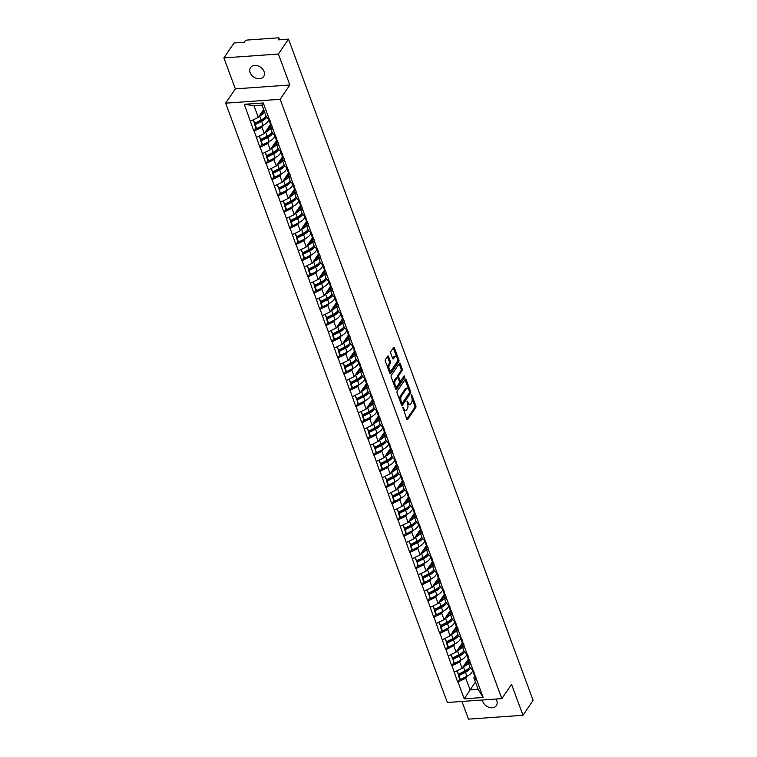 <?xml version="1.0" encoding="UTF-8"?>
<svg xmlns="http://www.w3.org/2000/svg" width="757" height="757" viewBox="0 0 757 757"><rect width="100%" height="100%" fill="white"/><g stroke="black" fill="none" stroke-linecap="round" stroke-linejoin="round"><path stroke-width="1.14" d="M402.828 407.181L406.783 419.198A1.221 0.587 85.9 0 0 407.323 419.747A1.221 0.587 85.9 0 0 407.616 419.548L415.773 407.512A1.221 0.587 85.9 0 0 415.848 405.828L411.846 394.993L411.259 394.747L411.723 397.33A3.908 1.874 85.9 0 1 411.486 402.733L410.805 403.736A3.908 1.874 85.9 0 1 409.878 404.37A3.908 1.874 85.9 0 1 408.146 402.61L407.048 400.964L407.512 403.547A3.908 1.874 85.9 0 1 407.266 408.95L406.585 409.953A3.908 1.874 85.9 0 1 405.657 410.587A3.908 1.874 85.9 0 1 403.926 408.827L402.828 407.181M264.07 71.574A7.967 5.971 34.1 0 1 263.691 76.542A7.967 5.971 34.1 0 1 256.614 78.378A7.967 5.971 34.1 0 1 250.122 72.568A7.967 5.971 34.1 0 1 250.51 67.6A7.967 5.971 34.1 0 1 257.588 65.764A7.967 5.971 34.1 0 1 264.07 71.574M495.967 699.033A7.967 5.971 34.1 0 1 496.762 700.613A7.967 5.971 34.1 0 1 496.374 705.581A7.967 5.971 34.1 0 1 489.296 707.417A7.967 5.971 34.1 0 1 482.815 701.607A7.967 5.971 34.1 0 1 482.427 699.998M388.54 356.519A1.221 0.587 85.9 0 0 388 355.97A1.221 0.587 85.9 0 0 387.707 356.168L385.417 359.547A1.221 0.587 85.9 0 0 385.341 361.231L389.789 373.267A1.221 0.587 85.9 0 0 390.338 373.816A1.221 0.587 85.9 0 0 390.621 373.617L398.788 361.581A1.221 0.587 85.9 0 0 398.863 359.897L394.406 347.86A1.221 0.587 85.9 0 0 393.867 347.312A1.221 0.587 85.9 0 0 393.574 347.51L390.811 351.589A1.221 0.587 85.9 0 0 390.735 353.282L392.637 358.43A1.221 0.587 85.9 0 0 393.186 358.979A1.221 0.587 85.9 0 0 393.47 358.78L394.842 356.755A3.265 1.561 85.9 0 1 395.618 356.225A3.265 1.561 85.9 0 1 397.293 358.496A3.265 1.561 85.9 0 1 396.857 362.215L391.492 370.135A3.265 1.561 85.9 0 1 390.716 370.665A3.265 1.561 85.9 0 1 389.041 368.394A3.265 1.561 85.9 0 1 389.467 364.675L390.366 363.36A1.221 0.587 85.9 0 0 390.442 361.666L388.54 356.519L387.452 356.604A1.221 0.587 85.9 0 0 387.442 356.566M289.836 84.992L278.387 54.031L288.502 39.118L533.108 700.357L522.992 715.27L511.543 684.319L501.844 698.616L280.147 99.29L289.836 84.992L235.351 88.872L225.652 103.17L280.147 99.29M397.151 391.255A1.221 0.587 85.9 0 0 397.075 392.94L401.522 404.976A1.221 0.587 85.9 0 0 402.062 405.525A1.221 0.587 85.9 0 0 402.355 405.326L410.512 393.29A1.221 0.587 85.9 0 0 410.587 391.606L406.14 379.569A1.221 0.587 85.9 0 0 405.601 379.02A1.221 0.587 85.9 0 0 405.307 379.219L397.151 391.255M395.656 389.117L391.208 377.09A1.221 0.587 85.9 0 1 391.284 375.396L399.441 363.369A1.221 0.587 85.9 0 1 399.734 363.171A1.221 0.587 85.9 0 1 400.273 363.72L402.175 368.867A1.221 0.587 85.9 0 1 402.099 370.552L398.797 375.434A1.221 0.587 85.9 0 0 398.712 377.128L399.98 380.534A1.221 0.587 85.9 0 0 400.519 381.093A1.221 0.587 85.9 0 0 400.813 380.894L404.257 375.813L404.787 377.232L396.488 389.467A1.221 0.587 85.9 0 1 396.195 389.666A1.221 0.587 85.9 0 1 395.656 389.117M225.652 103.17L447.349 702.496L501.844 698.616M255.904 128.056L254.191 131.037L261.95 127.242L263.313 125.246M253.86 131.065L244.293 104.296L263.266 102.943L483.193 697.49L464.23 698.843L457.985 681.962L465.744 678.177L467.107 676.171M469.018 668.034A8.336 3.804 -20.3 0 1 464.732 671.648L458.212 674.97L459.688 678.972L457.985 681.962M457.654 681.991L451.995 665.763L459.745 661.968L461.108 659.962M453.708 662.772L451.995 665.763M451.664 665.782L445.996 649.563L453.755 645.768L455.118 643.762M457.029 635.625A8.336 3.804 -20.3 0 1 452.743 639.239L446.223 642.561L447.699 646.563L445.996 649.563M445.674 649.582L440.006 633.354L447.766 629.559L449.119 627.553M451.03 619.425A8.336 3.804 -20.3 0 1 446.744 623.039L440.233 626.361L441.71 630.363L440.006 633.354M439.675 633.382L434.007 617.154L441.766 613.359L443.129 611.353M445.04 603.215A8.336 3.804 -20.3 0 1 440.754 606.83L434.234 610.161L435.72 614.154L434.007 617.154M433.685 617.173L428.017 600.944L435.777 597.15L437.13 595.153M429.73 597.964L428.017 600.944M427.686 600.973L422.018 584.745L429.777 580.95L431.14 578.944M433.051 570.816A8.336 3.804 -20.3 0 1 428.765 574.421L422.245 577.752L423.731 581.745L422.018 584.745M421.696 584.764L416.028 568.545L423.788 564.75L425.15 562.744M417.741 565.555L416.028 568.545M415.697 568.564L410.029 552.336L417.788 548.541L419.151 546.535M421.062 538.407A8.336 3.804 -20.3 0 1 416.776 542.021L410.256 545.343L411.742 549.345L410.029 552.336M409.707 552.364L404.039 536.136L411.799 532.341L413.161 530.335M405.752 533.146L404.039 536.136M403.708 536.155L398.05 519.927L405.799 516.132L407.162 514.126M409.073 505.998A8.336 3.804 -20.3 0 1 404.787 509.612L398.277 512.934L399.753 516.936L398.05 519.927M397.718 519.955L392.05 503.727L399.81 499.932L401.172 497.926M393.763 500.737L392.05 503.727M391.729 503.746L386.061 487.517L393.82 483.732L395.173 481.726M397.084 473.589A8.336 3.804 -20.3 0 1 392.798 477.203L386.288 480.525L387.764 484.527L386.061 487.517M385.729 487.546L380.061 471.318L387.821 467.523L389.183 465.517M391.095 457.389A8.336 3.804 -20.3 0 1 386.808 460.994L380.288 464.325L381.774 468.328L380.061 471.318M379.74 471.337L374.072 455.118L381.831 451.323L383.184 449.317M375.784 452.128L374.072 455.118M373.74 455.137L368.072 438.909L375.832 435.114L377.194 433.108M379.106 424.98A8.336 3.804 -20.3 0 1 374.819 428.594L368.299 431.916L369.785 435.918L368.072 438.909M367.751 438.937L362.083 422.709L369.842 418.914L371.204 416.908M373.116 408.771A8.336 3.804 -20.3 0 1 368.82 412.385L362.31 415.716L363.786 419.709L362.083 422.709M361.751 422.728L356.083 406.5L363.843 402.715L365.205 400.708M357.806 403.519L356.083 406.5M355.762 406.528L350.094 390.3L357.853 386.505L359.215 384.499M361.127 376.371A8.336 3.804 -20.3 0 1 356.84 379.976L350.321 383.307L351.797 387.31L350.094 390.3M349.762 390.319L344.104 374.1L351.863 370.305L353.216 368.299M355.128 360.162A8.336 3.804 -20.3 0 1 350.841 363.776L344.331 367.098L345.807 371.1L344.104 374.1M343.773 374.119L338.105 357.891L345.864 354.096L347.226 352.09M349.138 343.962A8.336 3.804 -20.3 0 1 344.851 347.577L338.332 350.898L339.817 354.901L338.105 357.891M337.783 357.919L332.115 341.691L339.874 337.896L341.227 335.89M343.139 327.753A8.336 3.804 -20.3 0 1 338.852 331.367L332.342 334.698L333.818 338.691L332.115 341.691M331.784 341.71L326.116 325.482L333.875 321.687L335.237 319.681M337.149 311.553A8.336 3.804 -20.3 0 1 332.862 315.167L326.343 318.489L327.828 322.491L326.116 325.482M325.794 325.51L320.126 309.282L327.885 305.487L329.238 303.481M331.15 295.353A8.336 3.804 -20.3 0 1 326.863 298.958L320.353 302.289L321.829 306.282L320.126 309.282M319.795 309.301L314.127 293.073L321.886 289.288L323.248 287.282M325.16 279.144A8.336 3.804 -20.3 0 1 320.873 282.758L314.354 286.08L315.839 290.082L314.127 293.073M313.805 293.101L308.137 276.873L315.896 273.078L317.259 271.072M319.17 262.944A8.336 3.804 -20.3 0 1 314.874 266.549L308.364 269.88L309.84 273.883L308.137 276.873M307.806 276.901L302.147 260.673L309.897 256.878L311.259 254.872M313.171 246.735A8.336 3.804 -20.3 0 1 308.884 250.349L302.374 253.68L303.85 257.673L302.147 260.673M301.816 260.692L296.148 244.464L303.907 240.669L305.27 238.663M297.861 241.483L296.148 244.464M295.826 244.492L290.158 228.264L297.917 224.469L299.27 222.463M301.182 214.335A8.336 3.804 -20.3 0 1 296.895 217.94L290.385 221.271L291.861 225.264L290.158 228.264M289.827 228.283L284.159 212.055L291.918 208.27L293.281 206.264M295.192 198.126A8.336 3.804 -20.3 0 1 290.906 201.74L284.386 205.062L285.872 209.064L284.159 212.055M283.837 212.083L278.169 195.855L285.928 192.06L287.282 190.054M279.882 192.865L278.169 195.855M277.838 195.874L272.17 179.655L279.929 175.861L281.292 173.855M283.203 165.717A8.336 3.804 -20.3 0 1 278.917 169.331L272.397 172.662L273.883 176.655L272.17 179.655M271.848 179.674L266.18 163.446L273.939 159.651L275.302 157.645M277.204 149.517A8.336 3.804 -20.3 0 1 272.917 153.132L266.407 156.453L267.883 160.456L266.18 163.446M265.849 163.474L260.181 147.246L267.94 143.452L269.303 141.445M261.903 144.256L260.181 147.246M259.859 147.265L254.191 131.037M271.11 125.056L270.012 126.674L273.154 129.693M275.501 136.023L272.359 133.005L270.012 126.674M261.95 127.242L264.297 133.582L270.552 124.347M256.538 137.377L264.297 133.582M277.109 141.256L276.012 142.874L279.153 145.893M281.49 152.233L278.349 149.214L276.012 142.874M267.94 143.452L270.287 149.791L276.551 140.556M262.528 153.576L270.287 149.791M283.099 157.456L282.001 159.084L285.143 162.102M287.49 168.433L284.348 165.414L282.001 159.084M273.939 159.651L276.277 165.991L282.541 156.756M268.527 169.786L276.277 165.991M289.098 173.665L288.001 175.283L291.133 178.302M293.479 184.642L290.338 181.623L288.001 175.283M279.929 175.861L282.276 182.191L288.54 172.956M274.517 185.985L282.276 182.191M295.088 189.865L293.99 191.483L297.132 194.502M299.479 200.842L296.337 197.823L293.99 191.483M285.928 192.06L288.266 198.4L294.53 189.165M280.506 202.195L288.266 198.4M301.087 206.074L299.98 207.692L303.122 210.711M305.468 217.041L302.327 214.023L299.98 207.692M291.918 208.27L294.265 214.6L300.529 205.365M286.506 218.395L294.265 214.6M307.077 222.274L305.979 223.892L309.121 226.911M311.458 233.251L308.326 230.232L305.979 223.892M297.917 224.469L300.255 230.809L306.519 221.574M292.495 234.594L300.255 230.809M313.067 238.483L311.969 240.101L315.111 243.12M317.457 249.45L314.316 246.432L311.969 240.101M303.907 240.669L306.254 247.009L312.509 237.774M298.495 250.804L306.254 247.009M319.066 254.683L317.968 256.301L321.11 259.32M323.447 265.66L320.306 262.641L317.968 256.301M309.897 256.878L312.244 263.209L318.508 253.983M304.484 267.003L312.244 263.209M325.056 270.883L323.958 272.511L327.1 275.52M329.446 281.859L326.305 278.841L323.958 272.511M315.896 273.078L318.243 279.418L324.498 270.183M310.484 283.213L318.243 279.418M331.055 287.092L329.957 288.71L333.099 291.729M335.436 298.059L332.295 295.05L329.957 288.71M321.886 289.288L324.233 295.618L330.497 286.383M316.473 299.412L324.233 295.618M337.045 303.292L335.947 304.91L339.089 307.929M341.435 314.269L338.294 311.25L335.947 304.91M327.885 305.487L330.222 311.827L336.487 302.592M322.473 315.622L330.222 311.827M343.044 319.501L341.946 321.119L345.078 324.138M347.425 330.468L344.284 327.45L341.946 321.119M333.875 321.687L336.222 328.027L342.486 318.792M328.462 331.821L336.222 328.027M349.034 335.701L347.936 337.319L351.078 340.338M353.424 346.678L350.283 343.659L347.936 337.319M339.874 337.896L342.211 344.227L348.475 335.001M334.452 348.021L342.211 344.227M355.024 351.901L353.926 353.528L357.067 356.538M359.414 362.877L356.273 359.859L353.926 353.528M345.864 354.096L348.211 360.436L354.475 351.201M340.451 364.231L348.211 360.436M361.023 368.11L359.925 369.728L363.067 372.747M365.404 379.077L362.272 376.068L359.925 369.728M351.863 370.305L354.2 376.636L360.464 367.4M346.441 380.43L354.2 376.636M367.013 384.31L365.915 385.928L369.056 388.947M371.403 395.286L368.262 392.268L365.915 385.928M357.853 386.505L360.2 392.845L366.454 383.61M352.44 396.64L360.2 392.845M373.012 400.519L371.914 402.137L375.056 405.156M377.393 411.486L374.251 408.468L371.914 402.137M363.843 402.715L366.189 409.045L372.453 399.81M358.43 412.839L366.189 409.045M379.002 416.719L377.904 418.337L381.045 421.356M383.392 427.696L380.251 424.677L377.904 418.337M369.842 418.914L372.189 425.254L378.443 416.019M364.429 429.039L372.189 425.254M385.001 432.919L383.903 434.546L387.035 437.565M389.382 443.895L386.24 440.877L383.903 434.546M375.832 435.114L378.178 441.454L384.442 432.219M370.419 445.248L378.178 441.454M390.99 449.128L389.893 450.746L393.034 453.765M395.381 460.105L392.24 457.086L389.893 450.746M381.831 451.323L384.168 457.654L390.432 448.418M376.409 461.448L384.168 457.654M396.99 465.328L395.883 466.946L399.024 469.965M401.371 476.304L398.229 473.286L395.883 466.946M387.821 467.523L390.167 473.863L396.431 464.628M382.408 477.658L390.167 473.863M402.979 481.537L401.882 483.155L405.023 486.174M407.361 492.504L404.229 489.486L401.882 483.155M393.82 483.732L396.157 490.063L402.421 480.827M388.398 493.857L396.157 490.063M408.969 497.737L407.872 499.355L411.013 502.374M413.36 508.713L410.218 505.695L407.872 499.355M399.81 499.932L402.156 506.272L408.411 497.037M394.397 510.057L402.156 506.272M414.968 513.946L413.871 515.564L417.012 518.583M419.35 524.913L416.218 521.895L413.871 515.564M405.799 516.132L408.146 522.472L414.41 513.237M400.387 526.266L408.146 522.472M420.958 530.146L419.861 531.764L423.002 534.783M425.349 541.123L422.207 538.104L419.861 531.764M411.799 532.341L414.145 538.672L420.4 529.446M406.386 542.466L414.145 538.672M426.957 546.346L425.86 547.973L429.001 550.982M431.339 557.322L428.197 554.304L425.86 547.973M417.788 548.541L420.135 554.881L426.399 545.646M412.376 558.675L420.135 554.881M432.947 562.555L431.85 564.173L434.991 567.192M437.338 573.522L434.196 570.513L431.85 564.173M423.788 564.75L426.134 571.081L432.389 561.845M418.375 574.875L426.134 571.081M438.946 578.755L437.849 580.373L440.981 583.392M443.328 589.731L440.186 586.713L437.849 580.373M429.777 580.95L432.124 587.29L438.388 578.055M424.365 591.085L432.124 587.29M444.936 594.964L443.839 596.582L446.98 599.601M449.327 605.931L446.185 602.913L443.839 596.582M435.777 597.15L438.114 603.49L444.378 594.254M430.355 607.284L438.114 603.49M450.935 611.164L449.828 612.782L452.97 615.801M455.317 622.14L452.175 619.122L449.828 612.782M441.766 613.359L444.113 619.69L450.377 610.464M436.354 623.484L444.113 619.69M456.925 627.364L455.828 628.991L458.969 632M461.306 638.34L458.174 635.322L455.828 628.991M447.766 629.559L450.103 635.899L456.367 626.664M442.343 639.693L450.103 635.899M462.915 643.573L461.817 645.191L464.959 648.21M467.306 654.54L464.164 651.531L461.817 645.191M453.755 645.768L456.102 652.099L462.357 642.863M448.343 655.893L456.102 652.099M468.914 659.773L467.817 661.391L470.958 664.409M473.295 670.749L470.154 667.731L467.817 661.391M459.745 661.968L462.092 668.308L468.356 659.073M454.332 672.102L462.092 668.308M474.904 675.982L473.806 677.6L476.948 680.619M465.744 678.177L470.069 689.854L478.131 689.286L473.806 677.6M475.424 681.962L464.23 698.843M478.131 689.286L483.193 697.49M461.95 701.455L468.498 719.15L522.992 715.27M278.387 54.031L223.892 57.911L234.008 42.998L244.199 42.269L244.937 41.181A1.864 0.852 -20.3 0 1 247.265 40.045L278.112 37.85A1.864 0.852 -20.3 0 1 279.172 38.228A1.864 0.852 -20.3 0 1 279.049 38.758L278.311 39.847L288.502 39.118M223.892 57.911L235.351 88.872M269.501 119.824L266.36 116.805L262.045 105.119L253.974 105.696L258.298 117.382L263.654 109.481M262.045 105.119L263.266 102.943M250.539 121.177L258.298 117.382M244.293 104.296L253.974 105.696M465.29 670.73L464.647 671.686M459.3 654.521L458.647 655.486M453.311 638.321L452.658 639.287M447.311 622.122L446.658 623.077M441.322 605.912L440.669 606.877M435.322 589.712L434.669 590.668M429.333 573.503L428.68 574.468M423.333 557.303L422.68 558.269M417.344 541.094L416.691 542.059M411.344 524.894L410.701 525.86M405.355 508.695L404.702 509.65M399.365 492.485L398.712 493.45M393.366 476.285L392.713 477.241M387.376 460.076L386.723 461.041M381.377 443.876L380.724 444.842M375.387 427.677L374.734 428.632M369.388 411.467L368.735 412.433M363.398 395.268L362.745 396.223M357.399 379.058L356.755 380.023M351.409 362.858L350.756 363.824M345.419 346.659L344.766 347.614M339.42 330.449L338.767 331.415M333.43 314.25L332.777 315.205M327.431 298.04L326.778 299.006M321.441 281.841L320.788 282.796M315.442 265.631L314.789 266.596M309.452 249.432L308.799 250.397M303.462 233.232L302.809 234.187M297.463 217.022L296.81 217.988M291.473 200.823L290.82 201.778M285.474 184.613L284.821 185.579M279.484 168.414L278.831 169.379M273.485 152.214L272.832 153.169M267.495 136.005L266.843 136.97M261.496 119.805L260.853 120.76M403.349 409.906A3.908 1.874 85.9 0 0 404.569 410.663L405.657 410.587M407.559 403.68A3.908 1.874 85.9 0 0 408.78 404.446L409.878 404.37M406.793 419.227L414.685 407.588A1.221 0.587 85.9 0 0 414.76 405.903L412.054 398.589M408.487 388.947L405.052 379.654A1.221 0.587 85.9 0 0 405.033 379.617L406.14 379.569M401.532 405.004L409.423 393.366A1.221 0.587 85.9 0 0 409.622 392.202M401.74 402.913L402.327 403.159L409.49 392.599L408.988 389.94A3.908 1.874 85.9 0 0 407.266 388.18A3.908 1.874 85.9 0 0 406.339 388.814L401.437 396.034A3.908 1.874 85.9 0 0 401.191 401.437L401.74 402.913L400.784 402.979M407.266 388.18L406.178 388.256A3.908 1.874 85.9 0 0 405.241 388.89L406.339 388.814M399.781 400.254A3.908 1.874 85.9 0 1 400.349 396.11L405.241 388.89M400.273 363.72L399.185 363.795A1.221 0.587 85.9 0 0 399.176 363.767L401.087 368.943L402.175 368.867M397.766 377.582L397.624 377.204A1.221 0.587 85.9 0 1 397.699 375.51L401.011 370.637A1.221 0.587 85.9 0 0 401.087 368.943M399.204 381.093A1.221 0.587 85.9 0 0 399.431 381.168L400.519 381.093M395.665 389.145L403.822 376.447M395.362 380.497A3.265 1.561 85.9 0 0 394.927 384.215A3.265 1.561 85.9 0 0 396.602 386.486A3.265 1.561 85.9 0 0 397.378 385.956L399.27 383.165A1.221 0.587 85.9 0 0 399.346 381.471L398.078 378.055A1.221 0.587 85.9 0 0 397.539 377.506A1.221 0.587 85.9 0 0 397.255 377.705L395.362 380.497L394.265 380.572A3.265 1.561 85.9 0 0 393.801 384.102M394.463 385.881A3.265 1.561 85.9 0 0 395.514 386.562L396.602 386.486M397.539 377.506L396.45 377.582A1.221 0.587 85.9 0 0 396.157 377.79L397.255 377.705M394.265 380.572L396.157 377.79M387.887 368.11A3.265 1.561 85.9 0 1 388.379 364.76L389.278 363.436A1.221 0.587 85.9 0 0 389.353 361.751L387.452 356.604M388.644 370.164A3.265 1.561 85.9 0 0 389.618 370.741L390.716 370.665M395.618 356.225L394.529 356.301A3.265 1.561 85.9 0 0 393.754 356.831L394.842 356.755M392.656 358.458L393.754 356.831M396.592 356.802L393.318 347.946A1.221 0.587 85.9 0 0 393.309 347.917L394.406 347.86M389.808 373.296L397.69 361.657A1.221 0.587 85.9 0 0 397.766 359.972L397.359 358.856M468.091 659.461L467.334 661.987A8.336 3.804 159.7 0 1 463.89 665.658M472.642 670.655L472.548 670.986A10.201 4.656 159.7 0 1 466.937 676.256L460.417 679.578L458.941 675.585L465.451 672.254A10.201 4.656 -20.3 0 0 470.542 668.1M458.212 674.97L458.941 675.585M459.688 678.972L460.417 679.578M472.595 670.257A10.201 4.656 -20.3 0 0 472.737 670.976A10.201 4.656 -20.3 0 0 473.182 671.705L474.544 673.219M472.737 670.976L474.213 674.979A10.201 4.656 -20.3 0 0 474.658 675.708L476.03 677.212M468.403 662.99A10.201 4.656 159.7 0 1 463.473 666.908L462.811 667.248M472.302 669.794A10.201 4.656 -20.3 0 0 472.68 670.352L474.043 671.866M456.717 670.929L458.439 674.232L464.949 670.91A10.201 4.656 -20.3 0 0 469.889 666.993M458.439 674.232L457.143 670.73M462.092 643.261L461.335 645.787A8.336 3.804 159.7 0 1 457.9 649.449M466.643 654.455L466.549 654.786A10.201 4.656 159.7 0 1 460.937 660.057L454.427 663.378L452.941 659.375L459.461 656.054A10.201 4.656 -20.3 0 0 464.552 651.9M454.427 663.378L452.941 659.375M463.019 651.834A8.336 3.804 -20.3 0 1 458.733 655.439L452.222 658.77M466.605 654.057A10.201 4.656 -20.3 0 0 466.738 654.777A10.201 4.656 -20.3 0 0 467.183 655.505L468.555 657.01M466.738 654.777L468.214 658.77A10.201 4.656 -20.3 0 0 468.668 659.498L470.031 661.012M462.413 646.79A10.201 4.656 159.7 0 1 457.483 650.708L456.821 651.039M466.303 653.584A10.201 4.656 -20.3 0 0 466.69 654.152L468.053 655.657M450.727 654.729L452.44 658.032L458.96 654.701A10.201 4.656 -20.3 0 0 463.89 650.783M452.44 658.032L451.144 654.521M456.102 627.061L455.345 629.587A8.336 3.804 159.7 0 1 451.901 633.249M460.653 638.246L460.559 638.577A10.201 4.656 159.7 0 1 454.948 643.847L448.428 647.178L446.952 643.176L453.462 639.845A10.201 4.656 -20.3 0 0 458.553 635.691M446.223 642.561L446.952 643.176M447.699 646.563L448.428 647.178M460.606 637.858A10.201 4.656 -20.3 0 0 460.748 638.567A10.201 4.656 -20.3 0 0 461.193 639.296L462.555 640.81M460.748 638.567L462.224 642.57A10.201 4.656 -20.3 0 0 462.669 643.299L464.041 644.803M456.414 630.581A10.201 4.656 159.7 0 1 451.484 634.498L450.822 634.839M460.313 637.385A10.201 4.656 -20.3 0 0 460.691 637.952L462.063 639.457M444.728 638.529L446.45 641.822L452.97 638.501A10.201 4.656 -20.3 0 0 457.9 634.584M446.45 641.822L445.154 638.321M450.103 610.852L449.355 613.378A8.336 3.804 159.7 0 1 445.911 617.04M454.664 622.046L454.56 622.377A10.201 4.656 159.7 0 1 448.948 627.648L442.438 630.969L440.953 626.976L447.472 623.645A10.201 4.656 -20.3 0 0 452.563 619.491M440.233 626.361L440.953 626.976M441.71 630.363L442.438 630.969M454.616 621.648A10.201 4.656 -20.3 0 0 454.749 622.368A10.201 4.656 -20.3 0 0 455.194 623.096L456.566 624.601M454.749 622.368L456.234 626.37A10.201 4.656 -20.3 0 0 456.679 627.099L458.042 628.603M450.424 614.381A10.201 4.656 159.7 0 1 445.495 618.299L444.832 618.63M454.323 621.175A10.201 4.656 -20.3 0 0 454.702 621.743L456.064 623.257M438.738 622.32L440.46 625.623L446.971 622.292A10.201 4.656 -20.3 0 0 451.901 618.384M440.46 625.623L439.155 622.112M444.113 594.652L443.356 597.178A8.336 3.804 159.7 0 1 439.912 600.84M448.664 605.846L448.57 606.168A10.201 4.656 159.7 0 1 442.959 611.438L436.439 614.769L434.963 610.767L441.473 607.445A10.201 4.656 -20.3 0 0 446.564 603.282M434.234 610.161L434.963 610.767M435.72 614.154L436.439 614.769M448.627 605.449A10.201 4.656 -20.3 0 0 448.759 606.168A10.201 4.656 -20.3 0 0 449.204 606.896L450.566 608.401M448.759 606.168L450.235 610.161A10.201 4.656 -20.3 0 0 450.68 610.89L452.052 612.404M444.425 598.181A10.201 4.656 159.7 0 1 439.495 602.089L438.833 602.43M448.324 604.975A10.201 4.656 -20.3 0 0 448.702 605.543L450.074 607.048M432.739 606.12L434.461 609.413L440.981 606.092A10.201 4.656 -20.3 0 0 445.911 602.175M434.461 609.413L433.165 605.912M438.123 578.443L437.366 580.969A8.336 3.804 159.7 0 1 433.922 584.641M442.675 589.637L442.571 589.968A10.201 4.656 159.7 0 1 436.959 595.239L430.449 598.56L428.964 594.567L435.483 591.236A10.201 4.656 -20.3 0 0 440.574 587.082M430.449 598.56L428.964 594.567M439.041 587.016A8.336 3.804 -20.3 0 1 434.755 590.63L428.244 593.952M442.627 589.239A10.201 4.656 -20.3 0 0 442.76 589.958A10.201 4.656 -20.3 0 0 443.214 590.687L444.577 592.201M442.76 589.958L444.245 593.961A10.201 4.656 -20.3 0 0 444.69 594.69L446.053 596.194M438.435 581.972A10.201 4.656 159.7 0 1 433.506 585.89L432.843 586.23M442.334 588.766A10.201 4.656 -20.3 0 0 442.713 589.334L444.075 590.848M426.749 589.911L428.471 593.214L434.982 589.892A10.201 4.656 -20.3 0 0 439.912 585.975M428.471 593.214L427.175 589.712M432.124 562.243L431.367 564.769A8.336 3.804 159.7 0 1 427.923 568.431M436.675 573.437L436.581 573.768A10.201 4.656 159.7 0 1 430.97 579.029L424.45 582.36L422.974 578.357L429.493 575.036A10.201 4.656 -20.3 0 0 434.575 570.882M422.245 577.752L422.974 578.357M423.731 581.745L424.45 582.36M436.638 573.04A10.201 4.656 -20.3 0 0 436.77 573.759A10.201 4.656 -20.3 0 0 437.215 574.487L438.587 575.992M436.77 573.759L438.246 577.752A10.201 4.656 -20.3 0 0 438.691 578.48L440.063 579.994M432.446 565.772A10.201 4.656 159.7 0 1 427.506 569.69L426.844 570.021M436.335 572.566A10.201 4.656 -20.3 0 0 436.713 573.134L438.085 574.639M420.75 573.711L422.472 577.014L428.992 573.683A10.201 4.656 -20.3 0 0 433.922 569.766M422.472 577.014L421.176 573.503M426.134 546.034L425.377 548.57A8.336 3.804 159.7 0 1 421.933 552.232M430.686 557.228L430.582 557.559A10.201 4.656 159.7 0 1 424.97 562.829L418.46 566.16L416.984 562.158L423.494 558.827A10.201 4.656 -20.3 0 0 428.585 554.673M418.46 566.16L416.984 562.158M427.052 554.607A8.336 3.804 -20.3 0 1 422.766 558.221L416.255 561.543M430.638 556.83A10.201 4.656 -20.3 0 0 430.771 557.549A10.201 4.656 -20.3 0 0 431.225 558.278L432.588 559.792M430.771 557.549L432.256 561.552A10.201 4.656 -20.3 0 0 432.701 562.281L434.064 563.785M426.446 549.563A10.201 4.656 159.7 0 1 421.517 553.481L420.854 553.821M430.345 556.367A10.201 4.656 -20.3 0 0 430.724 556.934L432.086 558.439M414.76 557.512L416.482 560.805L422.993 557.483A10.201 4.656 -20.3 0 0 427.923 553.566M416.482 560.805L415.186 557.303M420.135 529.834L419.378 532.36A8.336 3.804 159.7 0 1 415.943 536.022M424.686 541.028L424.592 541.359A10.201 4.656 159.7 0 1 418.981 546.63L412.461 549.951L410.985 545.958L417.504 542.627A10.201 4.656 -20.3 0 0 422.595 538.473M410.256 545.343L410.985 545.958M411.742 549.345L412.461 549.951M424.649 540.63A10.201 4.656 -20.3 0 0 424.781 541.35A10.201 4.656 -20.3 0 0 425.226 542.078L426.598 543.583M424.781 541.35L426.257 545.343A10.201 4.656 -20.3 0 0 426.711 546.071L428.074 547.585M420.457 533.363A10.201 4.656 159.7 0 1 415.527 537.281L414.864 537.612M424.346 540.157A10.201 4.656 -20.3 0 0 424.724 540.725L426.096 542.239M408.771 541.302L410.483 544.605L417.003 541.274A10.201 4.656 -20.3 0 0 421.933 537.366M410.483 544.605L409.187 541.094M414.145 513.634L413.388 516.16A8.336 3.804 159.7 0 1 409.944 519.822M418.697 524.828L418.602 525.15A10.201 4.656 159.7 0 1 412.991 530.42L406.471 533.751L404.995 529.749L411.505 526.427A10.201 4.656 -20.3 0 0 416.596 522.264M406.471 533.751L404.266 529.143L404.995 529.749M415.073 522.198A8.336 3.804 -20.3 0 1 410.786 525.812L404.266 529.143M418.649 524.431A10.201 4.656 -20.3 0 0 418.791 525.14A10.201 4.656 -20.3 0 0 419.236 525.869L420.599 527.383M418.791 525.14L420.267 529.143A10.201 4.656 -20.3 0 0 420.712 529.872L422.084 531.376M414.458 517.163A10.201 4.656 159.7 0 1 409.528 521.071L408.865 521.412M418.356 523.958A10.201 4.656 -20.3 0 0 418.735 524.525L420.097 526.03M402.771 525.103L404.493 528.395L411.004 525.074A10.201 4.656 -20.3 0 0 415.943 521.157M404.493 528.395L403.197 524.894M408.146 497.425L407.398 499.951A8.336 3.804 159.7 0 1 403.954 503.613M412.697 508.619L412.603 508.95A10.201 4.656 159.7 0 1 406.992 514.221L400.481 517.542L398.996 513.549L405.515 510.218A10.201 4.656 -20.3 0 0 410.606 506.064M398.277 512.934L398.996 513.549M399.753 516.936L400.481 517.542M412.66 508.221A10.201 4.656 -20.3 0 0 412.792 508.941A10.201 4.656 -20.3 0 0 413.237 509.669L414.609 511.174M412.792 508.941L414.268 512.943A10.201 4.656 -20.3 0 0 414.722 513.672L416.085 515.176M408.468 500.954A10.201 4.656 159.7 0 1 403.538 504.872L402.875 505.212M412.357 507.748A10.201 4.656 -20.3 0 0 412.745 508.316L414.107 509.83M396.782 508.893L398.494 512.196L405.014 508.865A10.201 4.656 -20.3 0 0 409.944 504.957M398.494 512.196L397.198 508.685M402.156 481.225L401.399 483.751A8.336 3.804 159.7 0 1 397.955 487.413M406.708 492.419L406.613 492.741A10.201 4.656 159.7 0 1 401.002 498.011L394.482 501.342L393.006 497.34L399.516 494.018A10.201 4.656 -20.3 0 0 404.607 489.864M394.482 501.342L392.277 496.734L393.006 497.34M403.084 489.798A8.336 3.804 -20.3 0 1 398.797 493.403L392.277 496.734M406.66 492.022A10.201 4.656 -20.3 0 0 406.802 492.741A10.201 4.656 -20.3 0 0 407.247 493.469L408.61 494.974M406.802 492.741L408.278 496.734A10.201 4.656 -20.3 0 0 408.723 497.463L410.095 498.977M402.469 484.754A10.201 4.656 159.7 0 1 397.539 488.662L396.876 489.003M406.367 491.548A10.201 4.656 -20.3 0 0 406.746 492.116L408.118 493.621M390.782 492.693L392.505 495.996L399.024 492.665A10.201 4.656 -20.3 0 0 403.954 488.748M392.505 495.996L391.208 492.485M396.157 465.016L395.409 467.542A8.336 3.804 159.7 0 1 391.965 471.214M400.718 476.21L400.614 476.541A10.201 4.656 159.7 0 1 395.003 481.812L388.492 485.133L387.007 481.14L393.526 477.809A10.201 4.656 -20.3 0 0 398.617 473.655M386.288 480.525L387.007 481.14M387.764 484.527L388.492 485.133M400.671 475.812A10.201 4.656 -20.3 0 0 400.803 476.532A10.201 4.656 -20.3 0 0 401.257 477.26L402.62 478.774M400.803 476.532L402.289 480.534A10.201 4.656 -20.3 0 0 402.733 481.263L404.096 482.767M396.479 468.545A10.201 4.656 159.7 0 1 391.549 472.463L390.886 472.803M400.377 475.349A10.201 4.656 -20.3 0 0 400.756 475.916L402.118 477.421M384.793 476.484L386.515 479.787L393.025 476.465A10.201 4.656 -20.3 0 0 397.955 472.548M386.515 479.787L385.218 476.285M390.167 448.816L389.41 451.342A8.336 3.804 159.7 0 1 385.966 455.004M394.719 460.01L394.624 460.341A10.201 4.656 159.7 0 1 389.013 465.612L382.493 468.933L381.017 464.93L387.527 461.609A10.201 4.656 -20.3 0 0 392.618 457.455M380.288 464.325L381.017 464.93M381.774 468.328L382.493 468.933M394.681 459.613A10.201 4.656 -20.3 0 0 394.813 460.332A10.201 4.656 -20.3 0 0 395.258 461.06L396.621 462.565M394.813 460.332L396.29 464.325A10.201 4.656 -20.3 0 0 396.734 465.053L398.106 466.567M390.48 452.345A10.201 4.656 159.7 0 1 385.55 456.263L384.887 456.594M394.378 459.139A10.201 4.656 -20.3 0 0 394.757 459.707L396.129 461.221M378.793 460.284L380.516 463.587L387.035 460.256A10.201 4.656 -20.3 0 0 391.965 456.339M380.516 463.587L379.219 460.076M384.178 432.616L383.421 435.143A8.336 3.804 159.7 0 1 379.976 438.805M388.729 443.801L388.625 444.132A10.201 4.656 159.7 0 1 383.014 449.403L376.503 452.733L375.018 448.731L381.537 445.409A10.201 4.656 -20.3 0 0 386.628 441.246M376.503 452.733L375.018 448.731M385.095 441.18A8.336 3.804 -20.3 0 1 380.809 444.794L374.299 448.125M388.682 443.413A10.201 4.656 -20.3 0 0 388.814 444.122A10.201 4.656 -20.3 0 0 389.268 444.851L390.631 446.365M388.814 444.122L390.3 448.125A10.201 4.656 -20.3 0 0 390.744 448.854L392.107 450.358M384.49 436.136A10.201 4.656 159.7 0 1 379.56 440.054L378.897 440.394M388.388 442.94A10.201 4.656 -20.3 0 0 388.767 443.507L390.129 445.012M372.804 444.085L374.526 447.378L381.036 444.056A10.201 4.656 -20.3 0 0 385.966 440.139M374.526 447.378L373.229 443.876M378.178 416.407L377.421 418.933A8.336 3.804 159.7 0 1 373.977 422.595M382.73 427.601L382.635 427.932A10.201 4.656 159.7 0 1 377.024 433.203L370.504 436.524L369.028 432.531L375.548 429.2A10.201 4.656 -20.3 0 0 380.639 425.046M368.299 431.916L369.028 432.531M369.785 435.918L370.504 436.524M382.692 427.203A10.201 4.656 -20.3 0 0 382.824 427.923A10.201 4.656 -20.3 0 0 383.269 428.651L384.641 430.156M382.824 427.923L384.301 431.925A10.201 4.656 -20.3 0 0 384.755 432.654L386.117 434.158M378.5 419.936A10.201 4.656 159.7 0 1 373.561 423.854L372.898 424.194M382.389 426.73A10.201 4.656 -20.3 0 0 382.768 427.298L384.14 428.812M366.804 427.875L368.527 431.178L375.046 427.847A10.201 4.656 -20.3 0 0 379.976 423.939M368.527 431.178L367.23 427.667M372.189 400.207L371.432 402.733A8.336 3.804 159.7 0 1 367.987 406.395M376.74 411.401L376.636 411.723A10.201 4.656 159.7 0 1 371.025 416.993L364.514 420.324L363.038 416.322L369.548 413A10.201 4.656 -20.3 0 0 374.639 408.846M362.31 415.716L363.038 416.322M363.786 419.709L364.514 420.324M376.693 411.004A10.201 4.656 -20.3 0 0 376.825 411.723A10.201 4.656 -20.3 0 0 377.279 412.451L378.642 413.956M376.825 411.723L378.311 415.716A10.201 4.656 -20.3 0 0 378.755 416.445L380.128 417.959M372.501 403.736A10.201 4.656 159.7 0 1 367.571 407.645L366.908 407.985M376.399 410.531A10.201 4.656 -20.3 0 0 376.778 411.098L378.14 412.603M360.815 411.676L362.537 414.978L369.047 411.647A10.201 4.656 -20.3 0 0 373.977 407.73M362.537 414.978L361.24 411.467M366.189 383.998L365.432 386.524A8.336 3.804 159.7 0 1 361.997 390.196M370.741 395.192L370.646 395.523A10.201 4.656 159.7 0 1 365.035 400.794L358.525 404.115L357.039 400.122L363.559 396.791A10.201 4.656 -20.3 0 0 368.65 392.637M358.525 404.115L357.039 400.122M367.117 392.571A8.336 3.804 -20.3 0 1 362.83 396.185L356.32 399.507M370.703 394.794A10.201 4.656 -20.3 0 0 370.835 395.514A10.201 4.656 -20.3 0 0 371.28 396.242L372.652 397.756M370.835 395.514L372.312 399.516A10.201 4.656 -20.3 0 0 372.766 400.245L374.128 401.749M366.511 387.527A10.201 4.656 159.7 0 1 361.581 391.445L360.919 391.785M370.4 394.331A10.201 4.656 -20.3 0 0 370.788 394.889L372.151 396.403M354.825 395.466L356.538 398.769L363.057 395.447A10.201 4.656 -20.3 0 0 367.987 391.53M356.538 398.769L355.241 395.268M360.2 367.798L359.443 370.324A8.336 3.804 159.7 0 1 355.998 373.986M364.751 378.992L364.656 379.323A10.201 4.656 159.7 0 1 359.045 384.584L352.525 387.915L351.049 383.913L357.559 380.591A10.201 4.656 -20.3 0 0 362.65 376.437M350.321 383.307L351.049 383.913M351.797 387.31L352.525 387.915M364.704 378.595A10.201 4.656 -20.3 0 0 364.846 379.314A10.201 4.656 -20.3 0 0 365.29 380.042L366.653 381.547M364.846 379.314L366.322 383.307A10.201 4.656 -20.3 0 0 366.767 384.036L368.139 385.55M360.512 371.327A10.201 4.656 159.7 0 1 355.582 375.245L354.919 375.576M364.41 378.122A10.201 4.656 -20.3 0 0 364.789 378.689L366.161 380.194M348.826 379.266L350.548 382.569L357.058 379.238A10.201 4.656 -20.3 0 0 361.997 375.321M350.548 382.569L349.251 379.058M354.2 351.598L353.453 354.125A8.336 3.804 159.7 0 1 350.008 357.787M358.761 362.783L358.657 363.114A10.201 4.656 159.7 0 1 353.046 368.385L346.536 371.715L345.05 367.713L351.57 364.382A10.201 4.656 -20.3 0 0 356.661 360.228M344.331 367.098L345.05 367.713M345.807 371.1L346.536 371.715M358.714 362.385A10.201 4.656 -20.3 0 0 358.846 363.105A10.201 4.656 -20.3 0 0 359.291 363.833L360.663 365.347M358.846 363.105L360.323 367.107A10.201 4.656 -20.3 0 0 360.777 367.836L362.139 369.34M354.522 355.118A10.201 4.656 159.7 0 1 349.592 359.036L348.93 359.376M358.411 361.922A10.201 4.656 -20.3 0 0 358.799 362.489L360.162 363.994M342.836 363.067L344.558 366.36L351.068 363.038A10.201 4.656 -20.3 0 0 355.998 359.121M344.558 366.36L343.252 362.858M348.211 335.389L347.454 337.915A8.336 3.804 159.7 0 1 344.009 341.577M352.762 346.583L352.667 346.914A10.201 4.656 159.7 0 1 347.056 352.185L340.536 355.506L339.06 351.513L345.57 348.182A10.201 4.656 -20.3 0 0 350.661 344.028M338.332 350.898L339.06 351.513M339.817 354.901L340.536 355.506M352.715 346.186A10.201 4.656 -20.3 0 0 352.857 346.905A10.201 4.656 -20.3 0 0 353.301 347.633L354.664 349.138M352.857 346.905L354.333 350.907A10.201 4.656 -20.3 0 0 354.778 351.636L356.15 353.14M348.523 338.918A10.201 4.656 159.7 0 1 343.593 342.836L342.93 343.167M352.421 345.712A10.201 4.656 -20.3 0 0 352.8 346.28L354.172 347.794M336.837 346.857L338.559 350.16L345.078 346.829A10.201 4.656 -20.3 0 0 350.008 342.921M338.559 350.16L337.262 346.649M342.211 319.189L341.464 321.716A8.336 3.804 159.7 0 1 338.019 325.378M346.772 330.383L346.668 330.705A10.201 4.656 159.7 0 1 341.057 335.976L334.547 339.306L333.061 335.304L339.581 331.982A10.201 4.656 -20.3 0 0 344.672 327.819M332.342 334.698L333.061 335.304M333.818 338.691L334.547 339.306M346.725 329.986A10.201 4.656 -20.3 0 0 346.857 330.705A10.201 4.656 -20.3 0 0 347.312 331.434L348.674 332.938M346.857 330.705L348.343 334.698A10.201 4.656 -20.3 0 0 348.788 335.427L350.15 336.941M342.533 322.719A10.201 4.656 159.7 0 1 337.603 326.627L336.941 326.967M346.432 329.513A10.201 4.656 -20.3 0 0 346.81 330.08L348.173 331.585M330.847 330.658L332.569 333.951L339.079 330.629A10.201 4.656 -20.3 0 0 344.009 326.712M332.569 333.951L331.273 330.449M336.222 302.98L335.465 305.506A8.336 3.804 159.7 0 1 332.02 309.178M340.773 314.174L340.678 314.505A10.201 4.656 159.7 0 1 335.067 319.776L328.547 323.097L327.071 319.104L333.582 315.773A10.201 4.656 -20.3 0 0 338.672 311.619M326.343 318.489L327.071 319.104M327.828 322.491L328.547 323.097M340.735 313.777A10.201 4.656 -20.3 0 0 340.868 314.496A10.201 4.656 -20.3 0 0 341.312 315.224L342.684 316.729M340.868 314.496L342.344 318.498A10.201 4.656 -20.3 0 0 342.789 319.227L344.161 320.731M336.543 306.509A10.201 4.656 159.7 0 1 331.604 310.427L330.941 310.767M340.432 313.303A10.201 4.656 -20.3 0 0 340.811 313.871L342.183 315.385M324.848 314.448L326.57 317.751L333.089 314.429A10.201 4.656 -20.3 0 0 338.019 310.512M326.57 317.751L325.273 314.24M330.232 286.78L329.475 289.306A8.336 3.804 159.7 0 1 326.03 292.968M334.783 297.974L334.679 298.305A10.201 4.656 159.7 0 1 329.068 303.566L322.558 306.897L321.082 302.895L327.592 299.573A10.201 4.656 -20.3 0 0 332.683 295.419M320.353 302.289L321.082 302.895M321.829 306.282L322.558 306.897M334.736 297.577A10.201 4.656 -20.3 0 0 334.868 298.296A10.201 4.656 -20.3 0 0 335.323 299.024L336.685 300.529M334.868 298.296L336.354 302.289A10.201 4.656 -20.3 0 0 336.799 303.018L338.161 304.532M330.544 290.31A10.201 4.656 159.7 0 1 325.614 294.227L324.952 294.558M334.443 297.104A10.201 4.656 -20.3 0 0 334.821 297.671L336.184 299.176M318.858 298.249L320.58 301.551L327.09 298.22A10.201 4.656 -20.3 0 0 332.02 294.303M320.58 301.551L319.284 298.04M324.233 270.571L323.476 273.107A8.336 3.804 159.7 0 1 320.041 276.769M328.784 281.765L328.689 282.096A10.201 4.656 159.7 0 1 323.078 287.367L316.558 290.697L315.082 286.695L321.602 283.364A10.201 4.656 -20.3 0 0 326.693 279.21M314.354 286.08L315.082 286.695M315.839 290.082L316.558 290.697M328.746 281.367A10.201 4.656 -20.3 0 0 328.879 282.087A10.201 4.656 -20.3 0 0 329.323 282.815L330.695 284.329M328.879 282.087L330.355 286.089A10.201 4.656 -20.3 0 0 330.809 286.818L332.172 288.322M324.554 274.1A10.201 4.656 159.7 0 1 319.615 278.018L318.962 278.358M328.443 280.904A10.201 4.656 -20.3 0 0 328.822 281.472L330.194 282.976M312.868 282.049L314.581 285.342L321.1 282.02A10.201 4.656 -20.3 0 0 326.03 278.103M314.581 285.342L313.284 281.841M318.243 254.371L317.486 256.897A8.336 3.804 159.7 0 1 314.041 260.559M322.794 265.565L322.7 265.896A10.201 4.656 159.7 0 1 317.079 271.167L310.569 274.488L309.093 270.495L315.603 267.164A10.201 4.656 -20.3 0 0 320.694 263.01M308.364 269.88L309.093 270.495M309.84 273.883L310.569 274.488M322.747 265.168A10.201 4.656 -20.3 0 0 322.879 265.887A10.201 4.656 -20.3 0 0 323.334 266.615L324.696 268.12M322.879 265.887L324.365 269.88A10.201 4.656 -20.3 0 0 324.81 270.609L326.182 272.123M318.555 257.9A10.201 4.656 159.7 0 1 313.625 261.818L312.963 262.149M322.454 264.695A10.201 4.656 -20.3 0 0 322.832 265.262L324.195 266.776M306.869 265.839L308.591 269.142L315.101 265.811A10.201 4.656 -20.3 0 0 320.041 261.903M308.591 269.142L307.295 265.631M312.244 238.171L311.487 240.698A8.336 3.804 159.7 0 1 308.052 244.36M316.795 249.365L316.7 249.687A10.201 4.656 159.7 0 1 311.089 254.958L304.579 258.288L303.093 254.286L309.613 250.964A10.201 4.656 -20.3 0 0 314.704 246.801M302.374 253.68L303.093 254.286M303.85 257.673L304.579 258.288M316.757 248.968A10.201 4.656 -20.3 0 0 316.89 249.678A10.201 4.656 -20.3 0 0 317.334 250.406L318.706 251.92M316.89 249.678L318.366 253.68A10.201 4.656 -20.3 0 0 318.82 254.409L320.183 255.913M312.565 241.691A10.201 4.656 159.7 0 1 307.635 245.609L306.973 245.949M316.454 248.495A10.201 4.656 -20.3 0 0 316.842 249.062L318.205 250.567M300.879 249.64L302.592 252.933L309.111 249.611A10.201 4.656 -20.3 0 0 314.041 245.694M302.592 252.933L301.295 249.432M306.254 221.962L305.497 224.488A8.336 3.804 159.7 0 1 302.052 228.15M310.805 233.156L310.711 233.487A10.201 4.656 159.7 0 1 305.099 238.758L298.58 242.079L297.104 238.086L303.614 234.755A10.201 4.656 -20.3 0 0 308.705 230.601M298.58 242.079L297.851 241.474L296.375 237.471L297.104 238.086M307.181 230.535A8.336 3.804 -20.3 0 1 302.895 234.15L296.375 237.471M310.758 232.759A10.201 4.656 -20.3 0 0 310.9 233.478A10.201 4.656 -20.3 0 0 311.345 234.206L312.707 235.711M310.9 233.478L312.376 237.48A10.201 4.656 -20.3 0 0 312.821 238.209L314.193 239.714M306.566 225.491A10.201 4.656 159.7 0 1 301.636 229.409L300.974 229.75M310.465 232.285A10.201 4.656 -20.3 0 0 310.843 232.853L312.215 234.367M294.88 233.43L296.602 236.733L303.112 233.402A10.201 4.656 -20.3 0 0 308.052 229.494M296.602 236.733L295.306 233.222M300.255 205.762L299.507 208.289A8.336 3.804 159.7 0 1 296.063 211.951M304.816 216.956L304.711 217.278A10.201 4.656 159.7 0 1 299.1 222.549L292.59 225.879L291.104 221.877L297.624 218.555A10.201 4.656 -20.3 0 0 302.715 214.401M290.385 221.271L291.104 221.877M291.861 225.264L292.59 225.879M304.768 216.559A10.201 4.656 -20.3 0 0 304.901 217.278A10.201 4.656 -20.3 0 0 305.345 218.007L306.717 219.511M304.901 217.278L306.386 221.271A10.201 4.656 -20.3 0 0 306.831 222L308.194 223.514M300.576 209.292A10.201 4.656 159.7 0 1 295.646 213.2L294.984 213.54M304.475 216.086A10.201 4.656 -20.3 0 0 304.853 216.653L306.216 218.158M288.89 217.231L290.612 220.533L297.123 217.202A10.201 4.656 -20.3 0 0 302.052 213.285M290.612 220.533L289.306 217.022M294.265 189.553L293.508 192.079A8.336 3.804 159.7 0 1 290.063 195.751M298.816 200.747L298.722 201.078A10.201 4.656 159.7 0 1 293.11 206.349L286.591 209.67L285.115 205.677L291.625 202.346A10.201 4.656 -20.3 0 0 296.716 198.192M284.386 205.062L285.115 205.677M285.872 209.064L286.591 209.67M298.778 200.35A10.201 4.656 -20.3 0 0 298.911 201.069A10.201 4.656 -20.3 0 0 299.356 201.797L300.718 203.311M298.911 201.069L300.387 205.071A10.201 4.656 -20.3 0 0 300.832 205.8L302.204 207.304M294.577 193.082A10.201 4.656 159.7 0 1 289.647 197L288.985 197.34M298.476 199.886A10.201 4.656 -20.3 0 0 298.854 200.454L300.226 201.958M282.891 201.021L284.613 204.324L291.133 201.002A10.201 4.656 -20.3 0 0 296.063 197.085M284.613 204.324L283.317 200.823M288.275 173.353L287.518 175.879A8.336 3.804 159.7 0 1 284.074 179.541M292.827 184.547L292.722 184.878A10.201 4.656 159.7 0 1 287.111 190.149L280.601 193.47L279.115 189.468L285.635 186.146A10.201 4.656 -20.3 0 0 290.726 181.992M280.601 193.47L279.115 189.468M289.193 181.926A8.336 3.804 -20.3 0 1 284.906 185.531L278.396 188.862M292.779 184.15A10.201 4.656 -20.3 0 0 292.912 184.869A10.201 4.656 -20.3 0 0 293.366 185.597L294.728 187.102M292.912 184.869L294.397 188.862A10.201 4.656 -20.3 0 0 294.842 189.591L296.205 191.105M288.587 176.883A10.201 4.656 159.7 0 1 283.657 180.8L282.995 181.131M292.486 183.677A10.201 4.656 -20.3 0 0 292.864 184.244L294.227 185.749M276.901 184.822L278.623 188.124L285.134 184.793A10.201 4.656 -20.3 0 0 290.063 180.876M278.623 188.124L277.327 184.613M282.276 157.153L281.519 159.68A8.336 3.804 159.7 0 1 278.074 163.342M286.827 168.338L286.733 168.669A10.201 4.656 159.7 0 1 281.121 173.94L274.602 177.27L273.126 173.268L279.645 169.947A10.201 4.656 -20.3 0 0 284.727 165.783M272.397 172.662L273.126 173.268M273.883 176.655L274.602 177.27M286.789 167.95A10.201 4.656 -20.3 0 0 286.922 168.66A10.201 4.656 -20.3 0 0 287.367 169.388L288.739 170.902M286.922 168.66L288.398 172.662A10.201 4.656 -20.3 0 0 288.843 173.391L290.215 174.895M282.598 160.673A10.201 4.656 159.7 0 1 277.658 164.591L276.996 164.931M286.487 167.477A10.201 4.656 -20.3 0 0 286.865 168.045L288.237 169.549M270.902 168.622L272.624 171.915L279.144 168.593A10.201 4.656 -20.3 0 0 284.074 164.676M272.624 171.915L271.328 168.414M276.286 140.944L275.529 143.47A8.336 3.804 159.7 0 1 272.085 147.132M280.838 152.138L280.733 152.469A10.201 4.656 159.7 0 1 275.122 157.74L268.612 161.061L267.136 157.068L273.646 153.737A10.201 4.656 -20.3 0 0 278.737 149.583M266.407 156.453L267.136 157.068M267.883 160.456L268.612 161.061M280.79 151.741A10.201 4.656 -20.3 0 0 280.923 152.46A10.201 4.656 -20.3 0 0 281.377 153.188L282.74 154.693M280.923 152.46L282.408 156.462A10.201 4.656 -20.3 0 0 282.853 157.191L284.216 158.696M276.598 144.473A10.201 4.656 159.7 0 1 271.668 148.391L271.006 148.732M280.497 151.268A10.201 4.656 -20.3 0 0 280.875 151.835L282.238 153.349M264.912 152.412L266.634 155.715L273.145 152.384A10.201 4.656 -20.3 0 0 278.074 148.476M266.634 155.715L265.338 152.204M270.287 124.744L269.53 127.271A8.336 3.804 159.7 0 1 266.095 130.933M274.838 135.938L274.744 136.26A10.201 4.656 159.7 0 1 269.132 141.531L262.613 144.861L261.137 140.859L267.656 137.537A10.201 4.656 -20.3 0 0 272.747 133.374M262.613 144.861L260.408 140.253L261.137 140.859M271.214 133.308A8.336 3.804 -20.3 0 1 266.928 136.922L260.408 140.253M274.8 135.541A10.201 4.656 -20.3 0 0 274.933 136.26A10.201 4.656 -20.3 0 0 275.378 136.989L276.75 138.493M274.933 136.26L276.409 140.253A10.201 4.656 -20.3 0 0 276.863 140.982L278.226 142.496M270.609 128.274A10.201 4.656 159.7 0 1 265.679 132.182L265.016 132.522M274.498 135.068A10.201 4.656 -20.3 0 0 274.876 135.635L276.248 137.14M258.922 136.213L260.635 139.515L267.155 136.184A10.201 4.656 -20.3 0 0 272.085 132.267M260.635 139.515L259.339 136.005M263.852 110.02L263.54 111.061A8.336 3.804 159.7 0 1 260.096 114.733M268.849 119.729L268.754 120.06A10.201 4.656 159.7 0 1 263.143 125.331L256.623 128.652L255.147 124.659L261.657 121.328A10.201 4.656 -20.3 0 0 266.748 117.174M256.623 128.652L255.894 128.047L254.418 124.044L255.147 124.659M265.224 117.108A8.336 3.804 -20.3 0 1 260.938 120.723L254.418 124.044M268.801 119.332A10.201 4.656 -20.3 0 0 268.943 120.051A10.201 4.656 -20.3 0 0 269.388 120.779L270.751 122.293M268.943 120.051L270.419 124.053A10.201 4.656 -20.3 0 0 270.864 124.782L272.236 126.287M264.609 112.064A10.201 4.656 159.7 0 1 259.679 115.982L259.017 116.323M268.508 118.868A10.201 4.656 -20.3 0 0 268.886 119.426L270.249 120.94M252.923 120.003L254.645 123.306L261.156 119.984A10.201 4.656 -20.3 0 0 266.095 116.067M254.645 123.306L253.349 119.805M279.428 39.761L279.049 38.758M402.97 408.894L403.926 408.827M406.925 401.257L407.626 401.21M407.19 402.677L408.146 402.61M411.146 395.04L411.846 394.993M414.76 405.903L415.848 405.828M414.685 407.588L415.773 407.512M407.011 419.586L407.616 419.548M402.715 407.474L403.415 407.427M409.603 391.672L410.587 391.606M409.423 393.366L410.512 393.29M401.749 405.364L402.355 405.326M400.349 396.11L401.437 396.034M400.235 401.503L401.191 401.437M401.011 370.637L402.099 370.552M397.699 375.51L398.797 375.434M397.624 377.204L398.712 377.128M399.024 380.61L399.98 380.534M403.689 377.317L404.787 377.232M395.883 389.514L396.488 389.467M389.353 361.751L390.442 361.666M389.278 363.436L390.366 363.36M388.379 364.76L389.467 364.675M392.864 358.818L393.47 358.78M397.766 359.972L398.863 359.897M397.69 361.657L398.788 361.581M390.016 373.655L390.621 373.617M472.548 670.986L471.99 669.491M466.937 676.256L465.451 672.254M474.658 675.708L473.182 671.705M464.949 670.91L463.473 666.908M466.549 654.786L466 653.291M460.937 660.057L459.461 656.054M468.668 659.498L467.183 655.505M458.96 654.701L457.483 650.708M460.559 638.577L460.001 637.082M454.948 643.847L453.462 639.845M462.669 643.299L461.193 639.296M452.97 638.501L451.484 634.498M454.56 622.377L454.011 620.882M448.948 627.648L447.472 623.645M456.679 627.099L455.194 623.096M446.971 622.292L445.495 618.299M448.57 606.168L448.012 604.673M442.959 611.438L441.473 607.445M450.68 610.89L449.204 606.896M440.981 606.092L439.495 602.089M442.571 589.968L442.022 588.473M436.959 595.239L435.483 591.236M444.69 594.69L443.214 590.687M434.982 589.892L433.506 585.89M436.581 573.768L436.023 572.273M430.97 579.029L429.493 575.036M438.691 578.48L437.215 574.487M428.992 573.683L427.506 569.69M430.582 557.559L430.033 556.064M424.97 562.829L423.494 558.827M432.701 562.281L431.225 558.278M422.993 557.483L421.517 553.481M424.592 541.359L424.043 539.864M418.981 546.63L417.504 542.627M426.711 546.071L425.226 542.078M417.003 541.274L415.527 537.281M418.602 525.15L418.044 523.655M412.991 530.42L411.505 526.427M420.712 529.872L419.236 525.869M411.004 525.074L409.528 521.071M412.603 508.95L412.054 507.455M406.992 514.221L405.515 510.218M414.722 513.672L413.237 509.669M405.014 508.865L403.538 504.872M406.613 492.741L406.055 491.255M401.002 498.011L399.516 494.018M408.723 497.463L407.247 493.469M399.024 492.665L397.539 488.662M400.614 476.541L400.065 475.046M395.003 481.812L393.526 477.809M402.733 481.263L401.257 477.26M393.025 476.465L391.549 472.463M394.624 460.341L394.066 458.846M389.013 465.612L387.527 461.609M396.734 465.053L395.258 461.06M387.035 460.256L385.55 456.263M388.625 444.132L388.076 442.637M383.014 449.403L381.537 445.409M390.744 448.854L389.268 444.851M381.036 444.056L379.56 440.054M382.635 427.932L382.077 426.437M377.024 433.203L375.548 429.2M384.755 432.654L383.269 428.651M375.046 427.847L373.561 423.854M376.636 411.723L376.087 410.228M371.025 416.993L369.548 413M378.755 416.445L377.279 412.451M369.047 411.647L367.571 407.645M370.646 395.523L370.097 394.028M365.035 400.794L363.559 396.791M372.766 400.245L371.28 396.242M363.057 395.447L361.581 391.445M364.656 379.323L364.098 377.828M359.045 384.584L357.559 380.591M366.767 384.036L365.29 380.042M357.058 379.238L355.582 375.245M358.657 363.114L358.108 361.619M353.046 368.385L351.57 364.382M360.777 367.836L359.291 363.833M351.068 363.038L349.592 359.036M352.667 346.914L352.109 345.419M347.056 352.185L345.57 348.182M354.778 351.636L353.301 347.633M345.078 346.829L343.593 342.836M346.668 330.705L346.119 329.21M341.057 335.976L339.581 331.982M348.788 335.427L347.312 331.434M339.079 330.629L337.603 326.627M340.678 314.505L340.12 313.01M335.067 319.776L333.582 315.773M342.789 319.227L341.312 315.224M333.089 314.429L331.604 310.427M334.679 298.305L334.13 296.81M329.068 303.566L327.592 299.573M336.799 303.018L335.323 299.024M327.09 298.22L325.614 294.227M328.689 282.096L328.141 280.601M323.078 287.367L321.602 283.364M330.809 286.818L329.323 282.815M321.1 282.02L319.615 278.018M322.7 265.896L322.141 264.401M317.079 271.167L315.603 267.164M324.81 270.609L323.334 266.615M315.101 265.811L313.625 261.818M316.7 249.687L316.152 248.192M311.089 254.958L309.613 250.964M318.82 254.409L317.334 250.406M309.111 249.611L307.635 245.609M310.711 233.487L310.152 231.992M305.099 238.758L303.614 234.755M312.821 238.209L311.345 234.206M303.112 233.402L301.636 229.409M304.711 217.278L304.163 215.792M299.1 222.549L297.624 218.555M306.831 222L305.345 218.007M297.123 217.202L295.646 213.2M298.722 201.078L298.163 199.583M293.11 206.349L291.625 202.346M300.832 205.8L299.356 201.797M291.133 201.002L289.647 197M292.722 184.878L292.174 183.383M287.111 190.149L285.635 186.146M294.842 189.591L293.366 185.597M285.134 184.793L283.657 180.8M286.733 168.669L286.174 167.174M281.121 173.94L279.645 169.947M288.843 173.391L287.367 169.388M279.144 168.593L277.658 164.591M280.733 152.469L280.185 150.974M275.122 157.74L273.646 153.737M282.853 157.191L281.377 153.188M273.145 152.384L271.668 148.391M274.744 136.26L274.195 134.765M269.132 141.531L267.656 137.537M276.863 140.982L275.378 136.989M267.155 136.184L265.679 132.182M268.754 120.06L268.196 118.565M263.143 125.331L261.657 121.328M270.864 124.782L269.388 120.779M261.156 119.984L259.679 115.982M279.73 39.742L279.172 38.228M401.03 403.377L402.118 403.301"/></g></svg>
